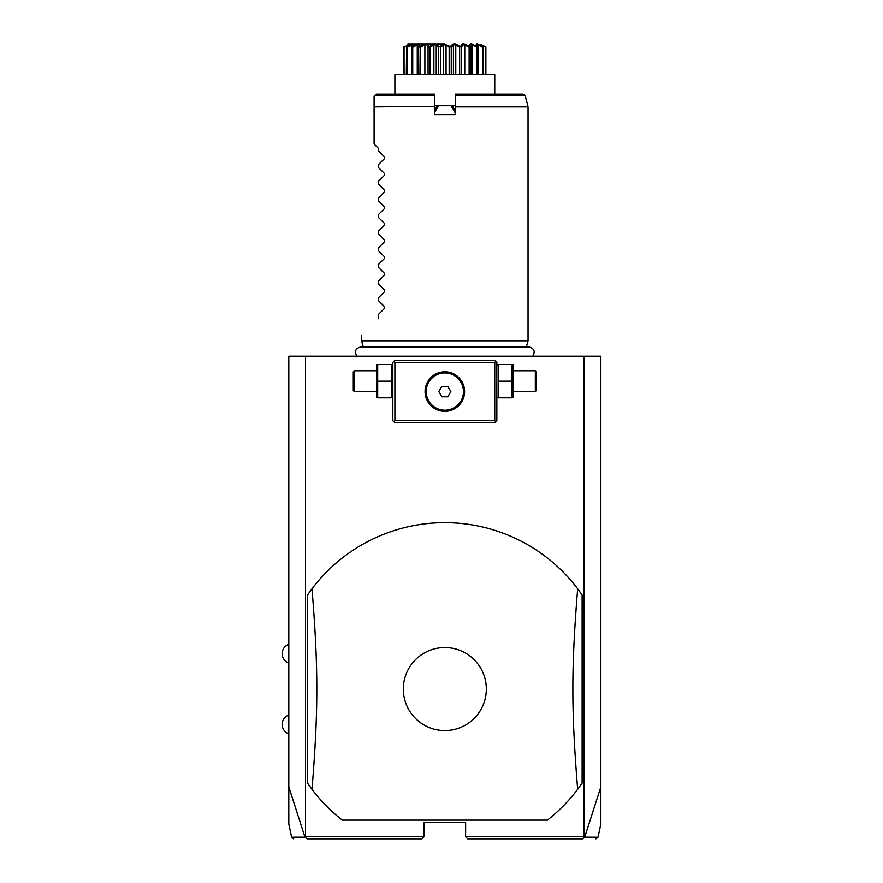 <?xml version="1.0" encoding="UTF-8"?>
<svg xmlns="http://www.w3.org/2000/svg" width="883" height="883" viewBox="0 0 883 883"><rect width="100%" height="100%" fill="white"/><g stroke="black" fill="none" stroke-linecap="round" stroke-linejoin="round"><path stroke-width="1.32" d="M293.653 838.85L291.622 837.205L288.796 823.949L288.796 356.202L600.859 356.202L600.859 823.949L598.034 837.205L596.003 838.85M584.138 356.202L584.138 836.775L584.689 837.205L600.859 786.908M288.796 786.908L304.977 837.205L307.019 838.85L421.942 838.85L424.028 836.775L305.529 836.775L305.529 356.202M584.138 836.775L465.628 836.775L465.628 822.205L424.028 822.205L424.028 836.775M342.251 820.13L547.405 820.13A166.434 166.434 0 0 0 577.67 789.314L582.129 783.122L582.129 595.01A166.434 166.434 0 0 0 311.986 588.806L307.527 595.01L307.527 783.122A166.434 166.434 0 0 0 342.251 820.13L547.405 820.13M305.352 837.393L305.529 836.775M465.628 836.775L467.714 838.85L582.637 838.85L584.303 837.393M304.977 837.205C287.107 837.205 287.085 837.205 304.911 837.183M584.745 837.183C602.57 837.205 602.548 837.205 584.689 837.205M495.793 361.401L494.756 360.363L394.9 360.363L392.825 362.449L392.825 420.694L394.9 422.78L494.756 422.78L496.842 420.694L496.842 362.449L495.793 361.401L494.756 362.449L394.9 362.449L393.862 361.401M394.9 362.449L394.9 420.694L494.756 420.694L494.756 362.449M494.756 420.694L495.793 421.732M444.833 411.335A19.768 19.768 0 0 1 425.065 391.566A19.768 19.768 0 0 1 444.833 371.809A19.768 19.768 0 0 1 464.59 391.566A19.768 19.768 0 0 1 444.833 411.335M394.9 420.694L393.862 421.732M443.895 371.831L442.019 372.008M441.081 372.162L439.215 372.626M438.277 372.924L436.412 373.686M435.496 374.149L434.579 374.679M433.674 375.264L432.78 375.904M431.908 376.611L431.07 377.383M430.253 378.222L428.123 381.003M427.935 381.313L427.03 382.979M426.886 383.299L426.599 383.95M426.224 384.889L425.926 385.816M425.672 386.699L425.474 387.56M425.319 388.399L425.209 389.204M425.076 390.794L425.065 391.566M425.131 393.134L425.209 393.939M425.474 395.584L425.672 396.445M425.926 397.328L426.224 398.244M426.599 399.193L428.034 401.997M428.123 402.14L429.348 403.862M429.491 404.039L430.253 404.922M431.07 405.761L431.908 406.533M432.78 407.24L433.674 407.88M434.579 408.465L435.496 408.995M436.412 409.458L438.277 410.22M439.215 410.518L441.081 410.981M442.019 411.136L443.895 411.312M445.76 411.312L447.637 411.136M448.575 410.981L450.44 410.518M451.379 410.22L453.244 409.458M454.16 408.995L455.087 408.465M455.992 407.88L456.875 407.24M457.747 406.533L458.586 405.761M459.403 404.922L461.533 402.129M461.732 401.82L462.626 400.165M462.78 399.844L463.067 399.193M463.432 398.244L463.73 397.328M463.983 396.445L464.182 395.584M464.337 394.745L464.447 393.939M464.579 392.35L464.59 391.566M464.535 389.999L464.447 389.204M464.182 387.56L463.983 386.699M463.73 385.816L463.432 384.889M463.056 383.95L461.621 381.158M461.533 381.003L460.319 379.304M460.164 379.105L459.403 378.222M458.586 377.383L457.747 376.611M456.875 375.904L455.992 375.264M455.087 374.679L454.16 374.149M453.244 373.686L451.379 372.924M450.44 372.626L448.575 372.162M446.699 371.898L445.76 371.831M444.833 372.935A18.642 18.642 0 0 1 463.465 391.566A18.642 18.642 0 0 1 444.833 410.209A18.642 18.642 0 0 1 426.191 391.566A18.642 18.642 0 0 1 444.833 372.935M441.831 396.776L447.836 396.776L450.838 391.566L447.836 386.368L441.831 386.368L438.818 391.566L441.831 396.776M391.301 381.169L391.301 397.814L377.692 397.814L377.692 381.169L391.301 381.169L391.301 364.524L377.692 364.524L377.692 381.169M376.655 364.524L376.655 397.814M376.18 391.566L354.337 391.566L354.337 370.772L376.18 370.772M354.337 370.772L353.288 371.809L353.288 390.529L354.337 391.566M498.354 397.814L511.963 397.814L511.963 381.169L498.354 381.169L498.354 397.814M511.963 381.169L511.963 364.524L498.354 364.524L498.354 381.169M513.012 364.524L513.012 397.814M513.476 370.772L535.33 370.772L535.33 391.566L513.476 391.566M535.33 391.566L536.367 390.529L536.367 371.809L535.33 370.772M307.527 783.122L311.986 789.314C318.41 710.484 318.41 667.647 311.986 588.806M582.129 595.01L577.67 588.806C571.257 667.647 571.257 710.484 577.67 789.314M444.833 730.572A41.512 41.512 0 0 0 486.334 689.06A41.512 41.512 0 0 0 444.833 647.548A41.512 41.512 0 0 0 403.321 689.06A41.512 41.512 0 0 0 444.833 730.572M363.266 346.964L361.611 340.805L528.045 340.805L528.045 106.832L455.231 106.832L455.231 114.878L434.425 114.878L434.425 106.291L374.094 106.832L374.094 96.159L374.094 106.291L434.425 106.291L434.425 94.084L376.18 94.084L374.094 96.159M455.231 95.618L455.231 94.084L523.1 94.084L525.109 95.618L455.231 95.618L455.231 106.832M455.231 112.858L451.003 105.673L438.652 105.673L434.425 112.858M437.328 106.103L434.425 110.717L436.975 106.302L438.652 105.673M434.425 109.382L435.032 109.669M434.425 105.673L455.231 105.673M451.003 105.673L452.681 106.302L454.624 109.669L455.231 109.382M452.361 106.126L454.624 109.669M494.756 94.084L494.756 74.47L394.9 74.47L394.9 94.084M485.871 47.196L485.871 74.47L485.771 46.644C480.374 43.256 480.374 43.256 485.771 46.644L485.595 74.47M485.595 47.196L481.621 44.768L481.621 45.397M482.88 46.644L482.548 47.196L478.144 44.768L476.919 44.768L477.703 46.644C474.745 43.256 476.478 43.256 482.88 46.644L483.354 74.47M482.548 47.196L482.548 74.47M478.144 44.768L478.144 46.998M478.2 47.196L478.2 74.47M477.449 46.644L476.93 47.196L472.394 44.768L470.661 44.768L470.782 47.196L470.12 46.644C468.741 43.256 471.18 43.256 477.449 46.644L477.703 46.644M476.93 47.196L476.93 74.47M472.394 44.768L472.394 74.47M471.025 74.47L471.025 46.468L470.782 74.47M469.789 46.644L469.116 47.196L464.767 44.768L462.648 44.768L461.588 47.196L460.816 46.644C461.103 43.256 464.094 43.256 469.789 46.644L470.12 46.644M469.116 47.196L469.116 74.47M464.767 44.768L464.767 74.47M461.588 47.196L461.588 74.47M459.888 46.346L460.429 46.644L459.657 47.196L455.783 44.768L453.421 44.768L451.257 47.196L450.418 46.644C452.361 43.256 455.694 43.256 460.429 46.644L460.816 46.644M459.657 47.196L459.657 74.47M455.783 44.768L455.783 74.47M453.421 44.768L453.421 74.47M451.257 47.196L451.257 74.47M444.977 44.26L450.496 46.567M449.745 46.457L449.171 47.196L449.171 74.47M449.171 47.196L446.058 44.768L446.058 74.47M446.058 44.768L443.597 44.768L443.597 74.47M443.597 44.768L440.485 47.196L440.485 74.47M440.485 47.196L439.646 46.644L444.701 44.26M437.736 45.254L439.237 46.644L438.409 47.196L436.246 44.768L433.873 44.768L430.01 47.196L429.226 46.644C433.961 43.256 437.295 43.256 439.237 46.644L439.646 46.644M438.409 47.196L438.409 74.47M436.246 44.768L436.246 74.47M433.873 44.768L433.873 74.47M430.01 47.196L430.01 74.47M428.84 46.644L428.067 47.196L427.008 44.768L424.889 44.768L420.54 47.196L419.866 46.644C425.562 43.256 428.553 43.256 428.84 46.644L429.822 46.313M428.067 47.196L428.067 74.47M424.889 44.768L424.889 74.47M420.54 47.196L420.54 74.47M419.535 46.644L418.884 47.196L418.995 44.768L417.262 44.768L412.736 47.196L412.206 46.644C418.476 43.256 420.915 43.256 419.535 46.644L420.418 46.369M418.63 74.47L418.63 46.468L418.884 74.47M417.262 44.768L417.262 74.47M412.736 47.196L412.736 74.47M411.953 46.644L412.736 44.768L407.107 47.196L406.776 46.644C413.178 43.256 414.911 43.256 411.953 46.644L412.206 46.644M411.456 47.196L411.456 74.47M411.511 44.768L411.511 46.998M407.107 47.196L407.107 74.47M408.719 44.757L406.776 46.644M406.621 46.644L406.312 74.47M408.034 44.768L404.061 47.196L404.061 74.47M404.061 47.196L408.796 44.68M403.785 74.47L403.884 46.644C409.282 43.256 409.282 43.256 403.884 46.644C409.282 43.256 409.282 43.256 403.884 46.644L403.939 46.644M441.522 45.408L440.816 45.839M444.833 44.15L407.891 44.15L444.833 44.15M483.045 46.644L480.86 44.68L485.727 46.644M480.562 45.552L478.443 44.647M477.052 44.26L476.699 44.901M433.067 44.735L432.416 45M411.213 44.647L410.452 44.956M378.255 150.662L384.458 156.854L378.255 150.662L378.255 148.167L374.094 144.006L374.094 106.832M384.458 156.854L384.458 158.62L378.255 164.812L384.458 158.62M378.255 167.306L384.458 173.498L378.255 167.306L378.255 164.812M384.458 173.498L384.458 175.264L378.255 181.457L384.458 175.264M378.255 183.94L384.458 190.143L378.255 183.94L378.255 181.457M384.458 190.143L384.458 191.909L378.255 198.101L384.458 191.909M378.255 200.584L384.458 206.788L378.255 200.584L378.255 198.101M384.458 206.788L384.458 208.554L378.255 214.746L384.458 208.554M378.255 217.229L384.458 223.432L378.255 217.229L378.255 214.746M384.458 223.432L384.458 225.187L378.255 231.39L384.458 225.187M378.255 233.874L384.458 240.066L378.255 233.874L378.255 231.39M384.458 240.066L384.458 241.832L378.255 248.035L384.458 241.832M378.255 250.518L384.458 256.71L378.255 250.518L378.255 248.035M384.458 256.71L384.458 258.476L378.255 264.679L384.458 258.476M378.255 267.163L384.458 273.355L378.255 267.163L378.255 264.679M384.458 273.355L384.458 275.121L378.255 281.313L384.458 275.121M378.255 283.807L384.458 289.999L378.255 283.807L378.255 281.313M384.458 289.999L384.458 291.765L378.255 297.957L384.458 291.765M378.255 300.441L384.458 306.644L378.255 300.441L378.255 297.957M384.458 306.644L384.458 308.41L378.255 314.602L384.458 308.41M378.255 318.763C355.728 341.291 355.728 341.291 378.255 318.763C355.728 341.291 355.728 341.291 378.255 318.763L378.255 314.602M374.094 144.006L378.255 148.167M434.425 95.618L374.635 95.618M455.231 106.291L528.045 106.832M288.796 644.336A9.912 9.912 0 0 0 288.796 663.056M288.796 715.064A9.912 9.912 0 0 0 288.796 733.795M392.825 396.644L392.35 397.814M392.825 365.694L392.35 364.524M496.842 396.644L497.306 397.814M496.842 365.694L497.306 364.524M356.887 356.202C354.182 351.423 355.485 348.344 360.805 346.964L528.851 346.964C534.171 348.344 535.473 351.423 532.78 356.202M526.389 346.964L528.045 340.805M361.611 340.805L361.611 335.397M525.109 95.618L527.968 106.291"/></g></svg>
